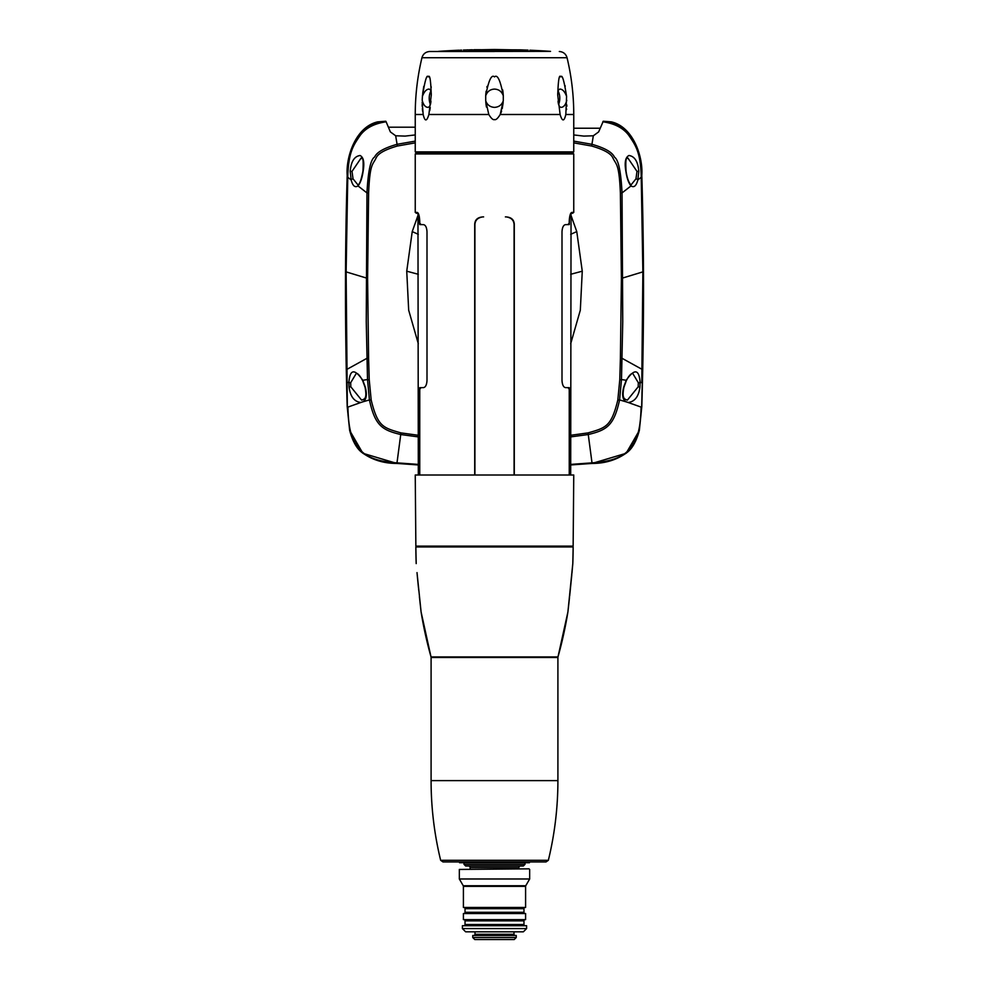 <?xml version="1.0" encoding="UTF-8"?>
<svg xmlns="http://www.w3.org/2000/svg" width="989" height="989" viewBox="0 0 989 989"><rect width="100%" height="100%" fill="white"/><g stroke="black" fill="none" stroke-linecap="round" stroke-linejoin="round"><path stroke-width="1.48" d="M514.292 224.466L514.082 224.688C513.884 220.176 511.189 217.568 505.997 216.888C511.313 217.271 514.07 219.743 514.292 224.28L514.292 475.004L569.244 475.004L569.244 387.676L565.461 387.614C563.433 387.206 562.284 384.832 561.999 380.505L561.999 231.747C562.284 227.433 563.433 225.059 565.461 224.639L569.244 224.577L568.613 223.687L569.244 224.577L569.244 221.388C569.528 215.948 570.369 212.956 571.741 212.425L573.756 212.425L570.95 213.241A0.816 0.791 90 0 1 570.95 213.241L572.804 213.228M573.756 212.425L573.756 153.925L415.244 153.925L415.244 212.425L417.259 212.425C418.631 212.956 419.472 215.948 419.756 221.388L419.756 224.577L423.539 224.639C425.567 225.059 426.716 227.433 427.001 231.747L427.001 380.505C426.716 384.832 425.567 387.206 423.539 387.614L419.756 387.676L420.387 388.578L419.756 387.676L419.756 475.004L474.708 475.004L474.708 224.28C474.93 219.743 477.687 217.271 483.003 216.888C477.811 217.568 475.116 220.176 474.918 224.688L474.918 475.004L415.244 475.004L415.862 546.126L573.138 546.126L573.756 475.004L474.918 475.004M514.082 224.688L514.082 475.004M505.997 216.888L505.379 216.9M483.621 216.9L483.003 216.888M415.85 546.942A406.43 406.43 0 0 0 416.196 563.606L415.85 546.942L573.15 546.942A406.43 406.43 0 0 1 572.804 563.606L572.025 572.211M569.503 597.579L567.909 611.968A406.43 406.43 0 0 1 557.981 656.931A2.027 2.027 90 0 0 557.907 657.475L557.907 780.63A336.977 336.977 0 0 1 548.351 860.294L546.027 861.926L442.973 861.926L440.649 860.294L548.351 860.294M417.012 572.606L421.091 611.968A406.43 406.43 0 0 0 431.019 656.931L557.981 656.931L567.909 611.968L572.804 563.606L573.15 546.942M440.649 860.294A336.977 336.977 0 0 1 431.093 780.63L431.093 657.475A2.027 2.027 -90 0 0 431.019 656.931L421.091 611.968L419.41 596.713M418.73 590.26L418.631 589.345M418.52 588.208L417.667 579.678M417.655 579.529L417.16 574.263M417.111 573.694L417.037 572.903M572.025 572.322L571.926 573.373M571.815 574.547L569.664 596.021M459.551 861.926L459.551 862.729L496.663 862.729L496.663 861.926L496.663 862.729L529.449 862.729L529.449 861.926M492.337 862.729L492.337 861.926M464.014 862.729L464.014 864.361L524.986 864.361L524.986 862.729M524.986 864.361L523.354 865.981L465.646 865.981L464.014 864.361M470.109 868.837L470.109 867.613A1.632 1.632 0 0 0 468.489 865.981M470.109 867.613L518.891 867.613A1.632 1.632 0 0 1 520.511 865.981M518.891 867.613L518.891 868.837M459.341 869.442L529.041 868.837L459.341 869.442L459.341 878.986L529.659 878.986L525.752 885.748A1.224 1.224 90 0 0 525.592 886.354L525.592 907.445L463.408 907.445L463.408 886.354A1.224 1.224 -90 0 0 463.248 885.748L525.752 885.748M529.659 869.442L529.659 878.986M459.341 878.986L463.248 885.748M463.816 913.539A1.224 1.224 0 0 0 465.028 912.315L465.028 908.656A1.224 1.224 0 0 0 463.816 907.445M465.028 908.656L523.972 908.656A1.224 1.224 0 0 1 525.184 907.445M523.972 908.656L523.972 912.315A1.224 1.224 0 0 0 525.184 913.539M463.408 913.539L525.592 913.539L525.592 919.634L463.408 919.634L463.408 913.539M463.816 925.729A1.224 1.224 0 0 0 465.028 924.517L465.028 920.858A1.224 1.224 0 0 0 463.816 919.634M465.028 920.858L523.972 920.858A1.224 1.224 0 0 1 525.184 919.634M523.972 920.858L523.972 924.517A1.224 1.224 0 0 0 525.184 925.729M462.395 925.729L526.605 925.729L526.605 928.572L462.395 928.572L462.395 925.729M462.395 928.572L465.646 931.823L523.354 931.823L526.605 928.572M468.081 931.823L520.919 931.823M514.008 932.231L514.008 934.271L474.992 934.271L474.992 932.231M474.992 934.271A1.224 1.224 -90 0 1 473.768 935.483M514.008 934.271A1.224 1.224 90 0 0 515.232 935.483M472.754 937.523L472.754 935.483L516.246 935.483L516.246 937.523L514.206 939.55L474.794 939.55L472.754 937.523L516.246 937.523M420.387 223.687L419.756 224.577L420.387 223.687M550.057 153.11L547.881 153.11M494.5 153.11L572.532 153.11L573.756 151.886L415.244 151.886L416.468 153.11L494.5 153.11M418.495 153.11L416.468 153.11M565.819 114.501C564.15 121.696 562.259 121.696 560.12 114.501L557.747 95.228C558.192 80.072 559.23 73.965 560.85 76.895C562.197 74.163 564.113 80.665 566.586 96.403L565.819 114.501L573.756 114.501L573.756 151.886M500.199 114.501C497.739 118.482 495.848 120.176 494.5 119.57C493.152 120.176 491.261 118.482 488.801 114.501L485.71 100.779C487.181 104.908 490.111 107.109 494.5 107.381C498.889 107.109 501.819 104.908 503.29 100.779L500.199 114.501L560.12 114.501M430.932 101.15C430.672 105.081 429.609 107.158 427.73 107.381C425.146 107.047 423.304 104.686 422.204 100.285L422.414 96.403C424.936 80.505 426.865 74.002 428.212 76.895C429.807 74.126 430.821 80.233 431.253 95.228L428.88 114.501C426.741 121.696 424.85 121.696 423.181 114.501L422.167 102.188M429.745 110.657L430.24 107.566M424.429 105.403L423.811 104.574M422.179 104.451L422.241 106.491M422.365 108.617L422.451 109.606M422.501 110.138L422.612 111.151M487.095 86.377L486.872 87.193M486.106 91.248L486.019 91.915M485.92 92.83L485.698 95.748C488.591 80.381 491.521 74.101 494.5 76.907C497.479 74.101 500.409 80.381 503.302 95.748L503.29 100.779M485.784 101.991L485.859 102.819M485.933 103.548L486.118 105.094M486.217 105.761L486.44 107.047M431.216 87.415L431.179 86.76M423.787 86.327L422.674 93.547M422.513 95.154L422.451 95.859M485.71 100.779L485.698 95.748C487.268 91.507 490.198 89.294 494.5 89.097C498.802 89.294 501.732 91.507 503.302 95.748L503.228 94.561M494.5 51.502L429.696 51.502L494.5 51.502M566.549 109.618L566.61 108.926M566.759 106.491L566.821 104.995M565.214 86.34L565.065 85.647M500.582 113.686L501.04 112.573M501.225 112.091L501.584 111.015M502.214 108.691L503.178 102.436M503.166 93.732L503.092 92.978M503.005 92.15L502.894 91.309M502.808 90.654L502.684 89.925M565.869 94.314L566.128 94.932M566.549 96.242L566.586 96.403C564.892 91.792 562.766 89.356 560.194 89.097C558.414 89.245 557.598 91.285 557.747 95.228M558.068 101.15C558.328 105.081 559.391 107.158 561.27 107.381C563.854 107.047 565.696 104.686 566.796 100.285M558.6 104.389A9.148 4.574 90 0 0 558.105 91.149M473.991 49.71L520.016 49.846M520.066 49.846L520.857 49.87M521.191 49.883L523.725 49.969M524.479 49.994L525.134 50.019M525.765 50.043L528.064 50.13M529.881 50.204L530.636 50.241A812.859 812.859 0 0 1 550.527 51.366L437.88 51.502M494.5 49.499L520.461 49.982L468.514 49.982L520.461 49.982L468.514 49.982L494.5 49.499M438.473 51.366A812.859 812.859 0 0 1 458.364 50.241L459.156 50.204M460.268 50.155L461.653 50.105M463.347 50.031L463.989 50.006M464.484 49.994L465.46 49.957M466.326 49.932L467.241 49.895M467.414 49.895L468.366 49.858M469.491 49.833L470.504 49.796M471.407 49.771L472.21 49.747M431.253 95.228C431.402 91.285 430.586 89.245 428.806 89.097C426.234 89.356 424.108 91.792 422.414 96.403L422.501 96.032M430.4 104.389A9.148 4.574 90 0 1 430.895 91.149M423.527 93.535L423.935 92.83M427.396 89.467L428.175 89.183M548.672 153.295A7.108 4.574 90 0 0 549.451 153.11M570.529 214.069L576.772 231.611L570.69 234.306M570.69 435.284L588.047 432.898C605.775 427.78 611.313 426.729 617.816 400.013L619.769 379.813L620.4 358.624L621.401 278.404L620.387 192.979C619.102 163.049 616.196 165.027 612.859 157.894C610.905 153.48 603.834 149.537 591.645 146.026L573.756 142.861M576.772 231.611L582.261 271.196L580.32 310.175L570.69 343.739M418.31 435.284L400.953 432.898C383.225 427.78 377.687 426.729 371.184 400.013L369.231 379.813L368.6 358.624L367.599 278.404L368.613 192.979C369.898 163.049 372.804 165.027 376.141 157.894C378.095 153.48 385.166 149.537 397.355 146.026L415.244 142.861M418.471 214.069L412.228 231.611L406.739 271.196L408.68 310.175L418.31 343.739M412.228 231.611L418.31 234.306M582.261 271.196L570.69 274.287M406.739 271.196L418.31 274.287M418.31 436.903L400.755 434.53C381.828 430.042 375.016 425.381 369.416 399.927L367.512 379.529L366.251 321.586L366.968 192.917C368.069 171.357 370.615 159.39 374.621 157.041C376.747 152.207 384.227 147.967 397.034 144.307L415.244 141.118M570.69 436.903L588.245 434.53C607.172 430.017 613.959 425.431 619.584 399.927L621.488 379.529L622.749 321.586L622.032 192.917C620.944 171.505 618.434 159.612 614.503 157.226C612.389 152.294 604.885 147.991 591.966 144.307L573.756 141.118M360.861 402.486L362.567 401.917C366.35 400.063 367.278 395.167 365.349 387.243L362.79 380.283C354.569 368.44 349.945 369.107 348.907 382.298L349.055 386.996C350.279 396.527 354.223 401.695 360.861 402.486L347.93 407.085C348.487 434.356 353.543 442.034 360.676 450.329C367.228 457.635 379.343 461.814 397.022 462.852L418.31 464.41M400.953 432.898L396.997 462.852M588.047 432.898L592.003 462.852L570.69 464.41M628.139 402.486L626.433 401.917C622.65 400.063 621.722 395.167 623.651 387.243L626.21 380.283C634.431 368.44 639.055 369.107 640.093 382.298L639.945 386.996C638.721 396.527 634.777 401.695 628.139 402.486L641.07 407.085C640.513 434.418 635.445 442.034 628.336 450.329C621.809 457.623 609.681 461.801 591.978 462.852M620.387 192.979L622.032 192.917L631.007 185.92A2.027 1.793 -45.9 0 0 630.525 184.473C628.411 181.753 626.915 177.303 626.049 171.109L626.049 171.109C624.924 152.257 628.126 160.206 627.891 158.03L636.99 171.394L635.964 178.836A2.027 1.1 -165.2 0 1 637.818 179.961C636.298 185.883 634.023 187.873 631.007 185.92C628.559 182.953 626.828 178.032 625.852 171.134C624.38 162.431 625.419 157.214 628.967 155.496C634.691 156.324 637.979 161.603 638.807 171.357L637.818 179.961L641.231 177.254L642.875 271.876L641.787 382.582L638.325 382.718L638.189 386.81L627.36 400.162C625.32 399.037 621.451 399.84 623.923 387.317L626.297 380.802C628.51 376.265 630.636 373.768 632.663 373.31L638.325 382.718M643.258 271.616L642.281 382.335L641.651 406.85L639.351 430.413L641.812 406.553C644.086 328.435 644.086 251.354 641.812 175.3C643.184 156.967 633.356 126.889 611.338 121.87L603.253 121.239C614.96 122.945 623.564 127.433 629.078 134.727C635.742 144.555 640.983 150.983 641.651 176.747L643.258 271.629A6.379 0.779 179.3 0 1 642.875 271.876L621.401 278.404M603.253 121.239L598.654 131.896L593.326 135.777L583.893 136.099L573.756 134.937M602.857 121.795C614.738 123.526 623.404 128.063 628.856 135.419C635.371 145.136 640.501 151.465 641.231 176.994L641.231 177.254A5.489 0.668 179.3 0 0 641.663 177.006M573.756 128.236L600.113 128.236M415.244 134.937L405.107 136.099L395.674 135.777L390.346 131.896L386.143 121.795C374.262 123.526 365.596 128.063 360.144 135.419C353.629 145.136 348.499 151.478 347.769 176.994L346.125 271.876L347.337 406.516L349.649 430.425L362.889 453.296L396.861 463.421M415.244 127.198L388.454 127.21M368.613 192.979L366.968 192.917L357.993 185.92A2.027 1.793 -134.1 0 1 358.475 184.473C359.823 183.793 361.306 179.343 362.951 171.109L362.951 171.109C363.915 151.923 361.344 160.762 361.109 158.03L352.01 171.394L353.036 178.836A2.027 1.1 -14.8 0 0 351.182 179.961C352.702 185.883 354.977 187.873 357.993 185.92C360.441 182.953 362.172 178.032 363.148 171.134C364.607 162.493 363.593 157.288 360.107 155.52C354.359 156.25 351.046 161.528 350.193 171.357L351.182 179.961L347.769 177.254A5.489 0.668 0.7 0 1 347.337 177.006L345.742 271.629L347.337 406.516M386.143 121.795L385.747 121.239C373.941 122.945 365.262 127.532 359.724 134.974C353.147 144.802 348.017 151.181 347.349 176.747L347.337 177.006M385.747 121.239L377.662 121.87C355.644 126.889 345.816 156.967 347.188 175.3C344.914 251.354 344.914 328.435 347.188 406.553L349.649 430.413C352.566 441.143 356.658 448.487 361.9 452.468C371.864 459.786 383.534 463.445 396.91 463.445L396.972 462.852M396.886 463.433L418.31 464.954L396.91 463.433M592.139 463.421L626.111 453.296L639.351 430.425C636.434 441.143 632.342 448.487 627.1 452.468C617.136 459.786 605.466 463.445 592.09 463.445L570.69 464.954L592.028 462.852M346.719 382.335L350.675 382.718L350.811 386.81L361.64 400.162C363.729 398.901 367.463 400.149 365.077 387.317L365.349 387.243M345.742 271.629A6.379 0.779 0.7 0 0 346.125 271.876L367.599 278.404M365.077 387.317L362.703 380.802C360.132 375.894 358.006 373.397 356.337 373.31L350.675 382.718M353.036 178.836L357.907 184.844L358.475 184.473M641.663 406.516L642.281 382.335M635.964 178.836L631.093 184.844L630.525 184.473M569.244 387.676L568.613 388.578L569.244 387.676M431.093 657.475L557.907 657.475M431.093 780.63L557.907 780.63M463.408 886.354L525.592 886.354M465.028 912.315L523.972 912.315M465.028 924.517L523.972 924.517M417.259 212.425A0.816 0.791 90 0 0 417.939 213.241M571.741 212.425A0.816 0.791 90 0 1 571.061 213.241M488.801 114.501L428.88 114.501M423.181 114.501L415.244 114.501L415.244 151.886M415.244 114.501C415.256 95.315 417.482 76.4 421.944 57.733L567.056 57.733C565.881 53.901 563.297 51.824 559.304 51.502M617.816 400.013A2.979 1.1 10.2 0 0 619.584 399.927L626.433 401.917M619.769 379.813A2.571 0.828 2.7 0 0 621.488 379.529L626.21 380.283A2.027 0.816 25.5 0 1 626.297 380.777M620.4 358.624A2.473 0.717 1.4 0 0 622.093 358.327L642.553 369.626M591.645 146.026L593.326 135.777M397.355 146.026L395.674 135.777M368.6 358.624A2.473 0.717 178.6 0 1 366.907 358.327L346.447 369.626M369.231 379.813A2.571 0.828 177.3 0 1 367.512 379.529L362.79 380.283A2.027 0.816 154.5 0 0 362.703 380.777M371.184 400.013A2.979 1.1 169.8 0 1 369.416 399.927L362.567 401.917M349.055 386.996L350.811 386.81M350.193 171.357L352.01 171.394M639.945 386.996L638.189 386.81M638.807 171.357L636.99 171.394M570.69 475.004L571.049 213.241M418.31 475.004L417.964 213.253M425.406 546.126L425.406 546.942M563.594 546.126L563.594 546.942M415.244 212.425L418.05 213.241L416.196 213.228M418.05 213.241L419.707 224.454M419.707 387.812L419.707 475.004M569.293 224.454L569.293 221.388C569.318 217.765 569.911 215.033 571.086 213.216M423.379 153.11L423.379 153.925M565.621 153.11L565.621 153.925M421.944 57.733C423.119 53.901 425.703 51.824 429.696 51.502M573.756 114.501C573.744 95.315 571.518 76.4 567.056 57.733M569.293 475.004L569.293 387.812"/></g></svg>
